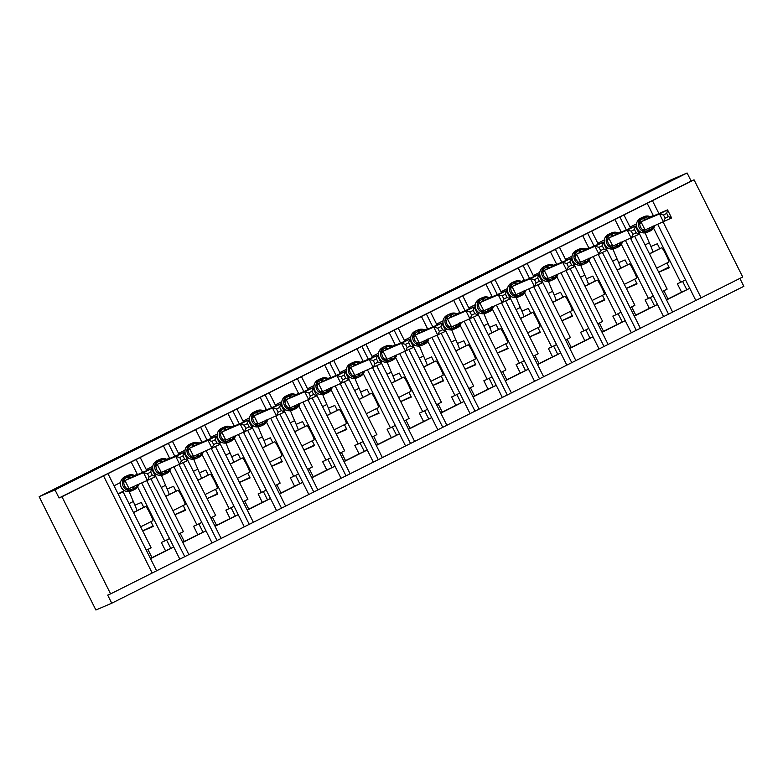 <?xml version="1.0" encoding="UTF-8"?>
<svg xmlns="http://www.w3.org/2000/svg" width="783" height="783" viewBox="0 0 783 783"><rect width="100%" height="100%" fill="white"/><g stroke="black" fill="none" stroke-linecap="round" stroke-linejoin="round"><path stroke-width="1.17" d="M650.565 216.813L653.267 215.452L647.179 203.316L694.061 179.845L691.154 181.088L687.102 172.994L671.256 179.777L39.15 496.676L95.898 610.006L111.744 603.223L743.85 286.324L739.886 278.405M142.575 472.433L136.125 459.552L131.182 462.009L137.26 474.146L134.559 475.496M120.494 482.553L114.054 485.783M131.182 462.009L107.956 473.646L156.6 570.787M137.583 486.879L164.684 541.014L169.529 538.587L179.826 559.15L110.599 593.886L61.955 496.745L59.048 497.988L691.154 181.088M141.782 483.189L169.529 538.587M150.943 521.674L153.321 526.411L142.712 530.952M173.728 546.984L165.565 550.86L161.347 542.443L164.684 541.014M134.93 505.192L141.322 502.451L143.749 507.306L145.726 506.464A7.967 0.695 63.4 0 1 149.925 513.296A7.967 0.695 63.4 0 1 152.871 520.705A7.967 0.695 63.4 0 1 152.861 520.715L140.646 526.832L152.871 520.705M173.738 547.004L150.542 558.641M174.824 456.264L168.374 443.384L163.432 445.84L169.51 457.977L166.808 459.337M152.744 466.384L146.304 469.614M163.432 445.84L140.206 457.478L146.812 470.612M169.833 470.71L196.934 524.845L201.779 522.418L212.076 542.981L179.826 559.15M174.032 467.02L201.779 522.418M183.193 505.505L185.571 510.242L174.961 514.783M182.791 542.472L205.988 530.835L197.815 534.691L193.597 526.274L196.934 524.845M167.18 489.023L173.572 486.282L175.999 491.137L177.976 490.295A7.967 0.695 63.4 0 1 182.175 497.127A7.967 0.695 63.4 0 1 185.121 504.546A7.967 0.695 63.4 0 1 185.111 504.546L172.896 510.673L185.121 504.546M207.074 440.095L200.624 427.224L195.681 429.671L201.76 441.808L199.058 443.168M184.994 450.215L178.553 453.445M195.681 429.671L172.456 441.309L179.062 454.443M202.083 454.541L229.184 508.676L234.029 506.249L244.325 526.812L212.076 542.981M206.281 450.851L234.029 506.249M215.442 489.336L217.821 494.073L207.211 498.624M238.228 514.646L230.065 518.522L225.847 510.105L229.184 508.676M199.43 472.854L205.821 470.113L208.249 474.978L210.226 474.126A7.967 0.695 63.4 0 1 214.425 480.958A7.967 0.695 63.4 0 1 217.371 488.377A7.967 0.695 63.4 0 1 217.361 488.377L205.146 494.504L217.371 488.377M238.238 514.666L215.041 526.303M239.324 423.926L232.874 411.055L227.931 413.502L234.009 425.649L231.308 426.999M217.243 434.046L210.803 437.276M227.931 413.502L204.706 425.14L211.312 438.274M234.332 438.372L261.434 492.507L266.279 490.08L276.575 510.643L244.325 526.812M238.531 434.682L266.279 490.08M247.692 473.167L250.071 477.914L239.461 482.455M247.291 510.134L270.487 498.497L262.315 502.353L258.096 493.936L261.434 492.507M231.68 456.685L238.071 453.944L240.498 458.809L242.476 457.957A7.967 0.695 63.4 0 1 246.674 464.789A7.967 0.695 63.4 0 1 249.62 472.208A7.967 0.695 63.4 0 1 249.611 472.208L237.396 478.335L249.62 472.208M271.574 407.757L265.124 394.886L260.181 397.333L266.259 409.48L263.558 410.83M249.493 417.877L243.053 421.107M260.181 397.333L236.955 408.971L243.562 422.115M266.582 422.203L293.694 476.338L298.529 473.911L308.825 494.474L276.575 510.643M270.781 418.514L298.529 473.911M279.942 456.998L282.32 461.745L271.711 466.286M279.541 493.965L302.747 482.328L294.565 486.184L290.346 477.767L293.694 476.338M263.93 440.516L270.321 437.775L272.748 442.64L274.725 441.788A7.967 0.695 63.4 0 1 278.924 448.62A7.967 0.695 63.4 0 1 281.87 456.039A7.967 0.695 63.4 0 1 281.86 456.039L269.646 462.166L281.87 456.039M303.824 391.588L297.383 378.718L292.431 381.164L298.509 393.311L295.817 394.661M281.743 401.708L275.303 404.938M292.431 381.164L269.205 392.802L275.812 405.946M298.832 406.034L325.943 460.169L330.778 457.742L341.075 478.305L308.825 494.474M303.031 402.345L330.778 457.742M312.192 440.829L314.57 445.576L303.961 450.117M334.987 466.139L326.814 470.015L322.596 461.598L325.943 460.169M296.18 424.347L302.571 421.606L305.008 426.471L306.975 425.619A7.967 0.695 63.4 0 1 311.174 432.451A7.967 0.695 63.4 0 1 314.12 439.87A7.967 0.695 63.4 0 1 314.11 439.87L301.895 445.997L314.12 439.87M334.997 466.159L311.791 477.796M336.073 375.419L329.633 362.549L324.681 364.995L330.759 377.142L328.067 378.492M313.993 385.539L307.562 388.769M324.681 364.995L301.455 376.643L308.062 389.777M331.082 389.875L358.193 444L363.028 441.573L373.325 462.136L341.075 478.305M335.29 386.176L363.028 441.573M344.442 424.66L346.82 429.407L336.21 433.948M344.04 461.627L367.247 450L359.064 453.856L354.846 445.429L358.193 444M328.429 408.178L334.821 405.447L337.258 410.302L339.235 409.45A7.967 0.695 63.4 0 1 343.424 416.282A7.967 0.695 63.4 0 1 346.37 423.701A7.967 0.695 63.4 0 1 346.36 423.701L334.145 429.828L346.37 423.701M368.323 359.25L361.883 346.38L356.931 348.826L363.009 360.973L360.317 362.323M346.252 369.37L339.812 372.6M356.931 348.826L333.705 360.474L340.311 373.608M363.332 373.706L390.443 427.831L395.278 425.404L405.574 445.967L373.325 462.136M367.54 370.007L395.278 425.404M376.701 408.491L379.07 413.238L368.46 417.779M376.29 445.458L399.496 433.831L391.314 437.687L387.096 429.26L390.443 427.831M360.679 392.009L367.07 389.278L369.507 394.133L371.485 393.281A7.967 0.695 63.4 0 1 375.674 400.113A7.967 0.695 63.4 0 1 378.62 407.532L366.395 413.659L378.62 407.532M400.573 343.081L394.133 330.211L389.18 332.658L395.258 344.804L392.567 346.155M378.502 353.202L372.062 356.431M389.18 332.658L365.955 344.305L372.561 357.44M395.581 357.537L422.693 411.662L427.528 409.245L437.824 429.798L414.618 441.436M399.79 353.838L427.528 409.245M408.951 392.322L411.32 397.069L400.71 401.61M431.736 417.642L423.564 421.518L419.345 413.101L422.693 411.662M392.929 375.84L399.32 373.109L401.757 377.964L403.734 377.122A7.967 0.695 63.4 0 1 407.923 383.944A7.967 0.695 63.4 0 1 410.869 391.363L398.645 397.49L410.869 391.363M431.746 417.662L408.54 429.29M432.823 326.912L426.383 314.042L421.43 316.489L427.508 328.635L424.817 329.986M410.752 337.042L404.312 340.262M421.43 316.489L398.214 328.136L404.811 341.271M427.831 341.368L454.943 395.493L459.778 393.076L470.074 413.63L437.824 429.798M432.04 337.669L459.778 393.076M441.201 376.163L443.57 380.9L432.96 385.442M440.79 413.121L463.996 401.493L455.814 405.349L451.595 396.932L454.943 395.493M425.179 359.671L431.57 356.94L434.007 361.795L435.984 360.953A7.967 0.695 63.4 0 1 440.183 367.785A7.967 0.695 63.4 0 1 443.119 375.194L430.895 381.321L443.119 375.194M465.073 310.743L458.632 297.873L453.68 300.32L459.758 312.466L457.066 313.817M443.002 320.873L436.562 324.093M453.68 300.32L430.464 311.967L437.061 325.102M460.081 325.199L487.192 379.324L492.027 376.907L502.324 397.461L479.108 409.108M464.29 321.51L492.027 376.907M473.451 359.994L475.819 364.731L465.21 369.273M496.236 385.305L488.063 389.18L483.845 380.763L487.192 379.324M457.429 343.502L463.82 340.771L466.257 345.626L468.234 344.784A7.967 0.695 63.4 0 1 472.433 351.616A7.967 0.695 63.4 0 1 475.369 359.025L463.144 365.152L475.369 359.025M496.246 385.324L473.04 396.952M497.322 294.574L490.882 281.704L485.93 284.151L492.008 296.297L489.316 297.648M475.252 304.704L468.811 307.934M485.93 284.151L462.714 295.798L469.311 308.933M492.331 309.031L519.442 363.165L524.277 360.738L534.574 381.301L511.358 392.939M496.539 305.341L524.277 360.738M505.701 343.825L508.069 348.562L497.459 353.104M505.289 380.783L528.496 369.155L520.313 373.011L516.095 364.594L519.442 363.165M489.678 327.343L496.07 324.602L498.507 329.457L500.484 328.615A7.967 0.695 63.4 0 1 504.683 335.447A7.967 0.695 63.4 0 1 507.619 342.856L495.394 348.983L507.619 342.856M529.572 278.405L523.132 265.535L518.18 267.992L524.258 280.128L521.566 281.479M507.501 288.536L501.061 291.765M518.18 267.992L494.964 279.629L501.56 292.764M524.581 292.862L551.692 346.996L556.527 344.569L566.823 365.132L543.608 376.77M528.789 289.172L556.527 344.569M537.95 327.656L540.319 332.393L529.709 336.935M537.539 364.614L560.745 352.986L552.563 356.842L548.345 348.425L551.692 346.996M521.928 311.174L528.319 308.433L530.757 313.288L532.734 312.446A7.967 0.695 63.4 0 1 536.932 319.278A7.967 0.695 63.4 0 1 539.869 326.687L527.644 332.814L539.869 326.687M561.822 262.246L555.382 249.366L550.429 251.823L556.507 263.959L553.816 265.31M539.751 272.367L533.311 275.596M550.429 251.823L527.213 263.46L533.81 276.595M556.83 276.693L583.942 330.827L588.777 328.4L599.073 348.964L575.857 360.601M561.039 273.003L588.777 328.4M570.2 311.487L572.569 316.224L561.959 320.766M592.985 336.798L584.813 340.674L580.595 332.256L583.942 330.827M554.178 295.005L560.569 292.265L563.006 297.119L564.983 296.277A7.967 0.695 63.4 0 1 569.182 303.109A7.967 0.695 63.4 0 1 572.119 310.518A7.967 0.695 63.4 0 1 572.119 310.528L559.894 316.645L572.119 310.518M592.995 336.817L569.789 348.445M594.082 246.077L587.632 233.197L582.679 235.654L588.757 247.79L586.066 249.141M572.001 256.198L565.561 259.427M582.679 235.654L559.463 247.291L566.06 260.426M589.09 260.524L616.192 314.658L621.027 312.231L631.323 332.795L608.107 344.432M593.289 256.834L621.027 312.231M602.45 295.318L604.819 300.055L594.209 304.597M602.039 332.286L625.245 320.648L617.063 324.505L612.844 316.087L616.192 314.658M586.428 278.836L592.819 276.096L595.256 280.95L597.233 280.108A7.967 0.695 63.4 0 1 601.432 286.94A7.967 0.695 63.4 0 1 604.368 294.349A7.967 0.695 63.4 0 1 604.368 294.359L592.144 300.476L604.368 294.349M626.331 229.908L619.882 217.028L614.929 219.485L621.017 231.621L618.316 232.982M604.251 240.029L597.811 243.259M614.929 219.485L591.713 231.122L598.31 244.257M621.34 244.355L648.441 298.489L653.276 296.062L663.573 316.626L640.357 328.263M625.539 240.665L653.276 296.062M634.7 279.149L637.068 283.886L626.459 288.438M657.485 304.46L649.313 308.336L645.104 299.918L648.441 298.489M618.678 262.667L625.079 259.927L627.506 264.781L629.483 263.94A7.967 0.695 63.4 0 1 633.682 270.771A7.967 0.695 63.4 0 1 636.618 278.19L624.394 284.317L636.618 278.19M657.495 304.479L634.299 316.117M146.323 550.214L151.139 547.806L123.088 491.783L119.662 493.045M118.272 494.2L123.088 491.783M178.573 534.045L183.388 531.637L155.337 475.614M210.823 517.886L215.648 515.468L187.372 459.543M243.073 501.717L247.898 499.3L219.837 443.276M275.322 485.548L280.148 483.131L252.097 427.107M307.572 469.379L312.397 466.962L284.346 410.938M339.822 453.21L344.647 450.793L316.596 394.779M372.072 437.041L376.897 434.624L348.621 378.698M404.322 420.872L409.147 418.455L381.096 362.441M436.571 404.703L441.397 402.286L413.346 346.272M468.831 388.534L473.646 386.117L445.37 330.191M501.081 372.365L505.896 369.948L477.845 313.934M533.331 356.196L538.146 353.779L510.095 297.765M565.58 340.028L570.396 337.61L542.345 281.596M597.83 323.859L602.646 321.451L574.595 265.427M630.08 307.69L634.896 305.282L606.629 249.356M636.501 223.86L630.061 227.09M647.179 203.316L623.963 214.953L630.56 228.088M653.59 228.186L680.691 282.32L685.526 279.893L695.823 300.457L672.607 312.094M657.789 224.496L685.526 279.893M666.95 262.98L669.328 267.717L658.709 272.269M666.548 299.948L689.745 288.31L681.562 292.167L677.354 283.749L680.691 282.32M650.927 246.498L657.329 243.758L659.756 248.622L661.733 247.771A7.967 0.695 63.4 0 1 665.932 254.602A7.967 0.695 63.4 0 1 668.868 262.021L656.653 268.148L668.868 262.021M662.33 291.53L667.145 289.113L639.094 233.089M61.955 496.745L107.976 473.637M136.125 459.552L140.226 457.468M168.374 443.384L172.475 441.299M200.624 427.224L204.725 425.14M232.874 411.055L236.975 408.971M265.124 394.886L269.225 392.802M297.383 378.718L301.475 376.633M329.633 362.549L333.724 360.464M361.883 346.38L365.974 344.295M394.133 330.211L398.234 328.126M426.383 314.042L430.484 311.957M458.632 297.873L462.733 295.788M490.882 281.704L494.983 279.619M523.132 265.535L527.233 263.45M555.382 249.366L559.483 247.281M587.632 233.197L591.733 231.112M619.882 217.028L623.982 214.953M111.744 603.223L107.692 595.129L110.599 593.886M663.211 222.176L701.098 297.843L742.705 276.986L694.061 179.845M701.098 297.843L695.823 300.457M663.573 316.626L672.626 312.094L634.759 236.466M631.323 332.795L640.377 328.263L602.509 252.635M599.073 348.964L608.127 344.422L570.259 268.804M566.823 365.132L575.877 360.591L538.009 284.973M534.574 381.301L543.627 376.76L505.759 301.142M502.324 397.461L511.377 392.929L473.5 317.311M470.074 413.63L479.127 409.098L441.25 333.47M405.574 445.967L414.608 441.446M165.565 550.86L152.019 557.653L147.899 549.431M197.815 534.691L184.269 541.484L180.149 533.262M230.065 518.522L216.519 525.315L212.399 517.093M262.315 502.353L248.769 509.146L244.648 500.924M294.565 486.184L281.019 492.977L276.898 484.755M326.814 470.015L313.269 476.808L309.148 468.586M359.064 453.856L345.518 460.639L341.398 452.417M391.314 437.687L377.768 444.47L373.648 436.248M423.564 421.518L410.018 428.301L405.897 420.079M455.814 405.349L442.268 412.142L438.147 403.911M488.063 389.18L474.518 395.973L470.397 387.742M520.313 373.011L506.767 379.804L502.647 371.582M552.563 356.842L539.017 363.635L534.897 355.413M584.813 340.674L571.267 347.466L567.156 339.245M617.063 324.505L603.517 331.297L599.406 323.076M649.313 308.336L635.767 315.128L631.656 306.907M668.525 314.179L630.628 238.482M152.979 525.726L152.44 525.961L152.959 525.696M153.096 525.97L142.663 530.864M185.228 509.567L184.69 509.792L185.209 509.527M185.346 509.802L174.912 514.695M217.478 493.398L216.94 493.623L217.459 493.359M217.596 493.633L207.162 498.526M249.728 477.229L249.19 477.454L249.708 477.19M249.846 477.464L239.412 482.357M281.44 461.285L281.958 461.03L281.44 461.579M282.095 461.295L271.662 466.188M314.228 444.891L313.699 445.116L314.208 444.861M314.345 445.126L303.912 450.019M346.478 428.722L345.949 428.947L346.458 428.692M346.595 428.957L336.161 433.851M378.199 412.778L378.718 412.524L378.189 413.072M378.845 412.788L368.411 417.682M410.977 396.384L410.449 396.609L410.967 396.355M411.095 396.619L400.661 401.513M442.698 380.44L443.217 380.186L442.689 380.734M443.344 380.46L432.911 385.353M475.477 364.046L474.948 364.281L475.467 364.017M475.594 364.291L465.161 369.185M507.727 347.877L507.198 348.112L507.717 347.848M507.854 348.122L497.411 353.016M539.448 331.943L539.967 331.679L539.448 332.227M540.104 331.953L529.66 336.847M572.226 315.539L571.698 315.774L572.216 315.51M572.353 315.784L561.91 320.678M603.947 299.605L604.466 299.341L603.947 299.899M604.603 299.615L594.16 304.509M636.736 283.211L636.197 283.436L636.716 283.172M636.853 283.446L626.42 288.34M681.562 292.167L668.016 298.959L663.906 290.738M658.669 272.171L668.966 267.003M59.048 497.988L54.996 489.894L687.102 172.994M39.15 496.676L54.996 489.894M143.749 507.306L133.453 512.474M175.999 491.137L165.702 496.305M208.249 474.978L197.952 480.136M240.498 458.809L230.202 463.967M272.748 442.64L262.452 447.798M305.008 426.471L294.702 431.629M337.258 410.302L326.951 415.46M369.507 394.133L359.201 399.291M401.757 377.964L391.451 383.132M434.007 361.795L423.701 366.963M466.257 345.626L455.951 350.794M498.507 329.457L488.201 334.625M530.757 313.288L520.45 318.456M563.006 297.119L552.71 302.287M595.256 280.95L584.96 286.118M627.506 264.781L617.21 269.949M659.756 248.622L649.459 253.78M666.45 299.752L668.016 298.959M634.201 315.921L635.767 315.128M601.941 332.09L603.517 331.297M569.691 348.259L571.267 347.466M537.441 364.418L539.017 363.635M505.192 380.587L506.767 379.804M472.942 396.756L474.518 395.973M440.692 412.925L442.268 412.142M408.442 429.094L410.018 428.301M376.192 445.263L377.768 444.47M343.943 461.432L345.518 460.639M311.693 477.601L313.269 476.808M279.443 493.77L281.019 492.977M247.193 509.939L248.769 509.146M214.943 526.107L216.519 525.315M182.693 542.276L184.269 541.484M150.444 558.445L152.019 557.653M636.276 330.338L598.378 254.651M604.026 346.507L566.129 270.82M571.776 362.676L533.869 286.989M539.526 378.845L501.619 303.158M507.276 395.014L469.369 319.327M475.027 411.183L437.12 335.496M442.777 427.352L404.87 351.665M410.527 443.521L372.62 367.834M378.277 459.69L340.37 384.003M346.027 475.858L308.12 400.172M313.777 492.027L275.87 416.341M281.528 508.196L243.621 432.51M249.268 524.365L211.371 448.669M217.018 540.534L179.121 464.838M184.768 556.693L146.871 481.007M686.73 289.583L682.61 281.361M118.174 494.004L119.75 493.212M654.471 305.752L650.36 297.53M622.221 321.921L618.11 313.699M589.971 338.09L585.86 329.868M557.721 354.259L553.61 346.027M525.471 370.428L521.361 362.196M493.221 386.596L489.111 378.365M460.972 402.756L456.851 394.534M428.722 418.925L424.601 410.703M396.472 435.094L392.352 426.872M364.222 451.262L360.102 443.041M331.972 467.431L327.852 459.21M299.723 483.6L295.602 475.379M267.473 499.769L263.352 491.548M235.223 515.938L231.102 507.717M202.973 532.107L198.853 523.886M170.723 548.276L166.603 540.055M640.455 227.168L638.977 221.579L643.293 218.173L649.381 216.362L649.058 217.811L640.993 221.853L645.065 229.938L644.037 231.699L640.455 227.168M665.129 218.222L668.349 216.607L666.734 213.377L663.514 214.992L665.129 218.222L663.544 222.029L659.492 213.935L667.556 209.893L671.608 217.987L645.045 229.948M663.514 214.992L659.492 213.935L641.013 221.843M666.734 213.377L667.556 209.893L649.058 217.811M640.425 231.964L638.693 232.835M654.431 225.935L650.321 229.791L650.653 230.76L649.684 231.239A7.791 7.752 -113.2 0 1 639.261 227.755A7.791 7.752 -113.2 0 1 642.706 217.322L644.585 220.052M649.626 227.99L650.321 229.791L644.037 231.699M638.977 221.579L640.993 221.853M653.12 225.905L654.441 226.483M668.349 216.607L671.608 217.987M645.231 232.864A36.214 3.152 -116.6 0 0 649.332 242.789A28.971 2.525 63.4 0 1 653.071 251.969M608.205 243.337L606.727 237.748L611.043 234.342L617.121 232.531L616.808 233.98L608.743 238.022L612.815 246.107L611.787 247.859L608.205 243.337M632.879 234.391L636.099 232.776L634.484 229.546L631.264 231.161L632.879 234.391L631.294 238.198L627.242 230.104L635.307 226.062L639.359 234.156L612.795 246.116M631.264 231.161L627.242 230.104L608.763 238.012M634.484 229.546L635.307 226.062L616.808 233.98M608.176 248.133L606.443 249.004M622.182 242.104L618.071 245.96L618.404 246.929L617.435 247.408A7.791 7.752 -113.2 0 1 607.011 243.924A7.791 7.752 -113.2 0 1 610.456 233.491L612.335 236.221M617.376 244.159L618.071 245.96L611.787 247.859M606.727 237.748L608.743 238.022M620.87 242.074L622.191 242.652M636.099 232.776L639.359 234.156M612.981 249.033A36.214 3.152 -116.6 0 0 617.082 258.958A28.971 2.525 63.4 0 1 620.811 268.138M575.955 259.506L574.477 253.917L578.794 250.511L584.872 248.7L584.558 250.149L576.494 254.191L580.565 262.276L579.537 264.028L575.955 259.506M600.63 250.56L603.85 248.945L602.235 245.715L599.005 247.33L600.63 250.56L599.044 254.367L594.992 246.273L603.057 242.231L607.109 250.325L580.565 262.276M599.005 247.33L594.992 246.273L576.513 254.181M602.235 245.715L603.057 242.231L584.558 250.139M575.926 264.302L574.193 265.173M589.932 258.273L585.821 262.129L586.154 263.098L585.185 263.577A7.791 7.752 -113.2 0 1 574.761 260.093A7.791 7.752 -113.2 0 1 578.206 249.66L580.086 252.39M585.126 260.328L585.821 262.129L579.537 264.028M574.477 253.917L576.494 254.191M588.62 258.243L589.942 258.821M603.85 248.945L607.109 250.325M580.732 265.202A36.214 3.152 -116.6 0 0 584.832 275.127A28.971 2.525 63.4 0 1 588.562 284.307M543.705 275.675L542.227 270.076L547.513 266.191L552.622 264.869L552.309 266.318L544.244 270.36L548.315 278.445L547.288 280.197L543.705 275.675M568.38 266.729L571.6 265.114L569.985 261.884L566.755 263.499L568.38 266.729L566.794 270.536L562.742 262.442L570.807 258.4L574.859 266.494L548.296 278.454M566.755 263.499L562.742 262.442L544.263 270.35M569.985 261.884L570.807 258.4L552.309 266.318M543.676 280.471L541.944 281.342M557.682 274.441L553.571 278.298L553.904 279.267L552.935 279.746A7.791 7.752 -113.2 0 1 542.511 276.262A7.791 7.752 -113.2 0 1 545.957 265.829L547.836 268.559M552.876 276.497L553.571 278.298L547.288 280.197M542.227 270.076L544.244 270.36M556.37 274.412L557.692 274.99M571.6 265.114L574.859 266.494M548.482 281.371A36.214 3.152 -116.6 0 0 552.583 291.296A28.971 2.525 63.4 0 1 556.312 300.476M511.456 291.844L509.978 286.245L515.263 282.36L520.372 281.038L520.059 282.487L511.994 286.529L516.066 294.614L515.038 296.365L511.456 291.844M536.13 282.898L539.35 281.283L537.725 278.043L534.505 279.658L536.13 282.898L534.544 286.705L530.492 278.611L538.557 274.569L542.609 282.663L516.046 294.623M534.505 279.658L530.492 278.611L512.013 286.519M537.725 278.043L538.557 274.569L520.059 282.487M511.426 296.64L509.694 297.511M525.432 290.61L521.321 294.467L521.654 295.436L520.685 295.915A7.791 7.752 -113.2 0 1 510.262 292.431A7.791 7.752 -113.2 0 1 513.707 281.997L515.586 284.728M520.626 292.666L521.321 294.467L515.038 296.365M509.978 286.245L511.994 286.529M524.111 290.581L525.442 291.149M539.35 281.283L542.609 282.663M516.232 297.54A36.214 3.152 -116.6 0 0 520.333 307.465A28.971 2.525 63.4 0 1 524.062 316.645M479.206 308.013L477.718 302.414L483.013 298.529L488.122 297.207L487.809 298.656L479.744 302.698L483.816 310.782L482.788 312.534L479.206 308.013M503.88 299.067L507.1 297.452L505.475 294.212L502.255 295.827L503.88 299.067L502.295 302.874L498.242 294.78L506.307 290.738L510.359 298.832L483.796 310.792M502.255 295.827L498.242 294.78L479.764 302.688M505.475 294.212L506.307 290.738L487.809 298.656M479.176 312.809L477.444 313.67M493.182 306.77L489.072 310.636L489.404 311.605L488.435 312.084A7.791 7.752 -113.2 0 1 478.012 308.6A7.791 7.752 -113.2 0 1 481.457 298.166L483.336 300.897M488.367 308.835L489.072 310.636L482.788 312.534M477.718 302.414L479.744 302.698M491.861 306.75L493.192 307.318M507.1 297.452L510.359 298.832M483.982 313.709A36.214 3.152 -116.6 0 0 488.083 323.633A28.971 2.525 63.4 0 1 491.812 332.814M446.956 324.182L445.468 318.583L450.763 314.697L455.872 313.366L455.559 314.815L447.494 318.867L451.566 326.951L450.538 328.703L446.956 324.182M471.63 315.236L474.85 313.621L473.226 310.381L470.006 311.996L471.63 315.236L470.045 319.043L465.993 310.949L474.058 306.907L478.11 315.001L451.546 326.961M470.006 311.996L465.993 310.949L447.504 318.857L445.468 318.583M473.226 310.381L474.058 306.907L455.559 314.815M446.927 328.977L445.194 329.839M460.933 322.939L456.822 326.805L457.145 327.764L456.186 328.253A7.791 7.752 -113.2 0 1 445.762 324.769A7.791 7.752 -113.2 0 1 449.207 314.335L451.086 317.066M456.117 325.004L456.822 326.805L450.538 328.703M459.611 322.919L460.942 323.487M474.85 313.621L478.11 315.001M451.732 329.878A36.214 3.152 -116.6 0 0 455.833 339.802A28.971 2.525 63.4 0 1 459.562 348.983M414.706 340.351L413.218 334.752L418.514 330.866L423.623 329.535L423.309 330.984L415.244 335.036L419.316 343.12L418.288 344.872L414.706 340.351M439.38 331.405L442.601 329.79L440.976 326.55L437.756 328.165L439.38 331.405L437.795 335.212L433.743 327.108L441.808 323.066L445.86 331.17L419.316 343.12M437.756 328.165L433.743 327.108L415.254 335.026L413.218 334.752M440.976 326.55L441.808 323.066L423.309 330.984M414.667 345.146L412.944 346.008M428.683 339.108L424.572 342.974L424.895 343.933L423.936 344.422A7.791 7.752 -113.2 0 1 413.512 340.938A7.791 7.752 -113.2 0 1 416.957 330.495L418.836 333.235M423.867 341.173L424.572 342.974L418.288 344.872M427.361 339.078L428.692 339.656M442.601 329.79L445.86 331.17M419.482 346.037A36.214 3.152 -116.6 0 0 423.583 355.971A28.971 2.525 63.4 0 1 427.312 365.152M382.456 356.519L380.969 350.921L386.264 347.035L391.373 345.704L391.06 347.153L382.995 351.205L387.066 359.289L386.039 361.041L382.456 356.519M407.131 347.574L410.351 345.959L408.726 342.719L405.506 344.334L407.131 347.574L405.545 351.371L401.493 343.277L409.558 339.235L413.61 347.329L387.047 359.299M405.506 344.334L401.493 343.277L383.004 351.195M408.726 342.719L409.558 339.235L391.06 347.153M382.417 361.315L380.695 362.177M396.423 355.276L391.686 360.591A7.791 7.752 -113.2 0 1 381.262 357.107A7.791 7.752 -113.2 0 1 384.707 346.663L386.587 349.404M391.617 357.342L392.322 359.143L386.039 361.041M380.969 350.921L382.995 351.205M395.112 355.247L396.443 355.825M410.351 345.959L413.61 347.329M387.233 362.206A36.214 3.152 -116.6 0 0 391.334 372.14A28.971 2.525 63.4 0 1 395.063 381.321M350.207 372.688L348.719 367.09L354.014 363.204L359.123 361.873L358.81 363.322L350.745 367.364L354.816 375.458L353.789 377.21L350.207 372.688M374.881 363.743L378.101 362.128L376.476 358.888L373.256 360.503L374.881 363.743L373.295 367.54L369.243 359.446L377.308 355.404L381.36 363.498L354.797 375.468M373.256 360.503L369.243 359.446L350.755 367.364L348.719 367.09M376.476 358.888L377.308 355.404L358.81 363.322M350.167 377.484L348.445 378.346M364.173 371.445L359.436 376.76A7.791 7.752 -113.2 0 1 349.012 373.276A7.791 7.752 -113.2 0 1 352.458 362.832L354.337 365.573M359.368 373.501L360.072 375.311L353.789 377.21M362.862 371.416L364.193 371.994M378.101 362.128L381.36 363.498M354.983 378.375A36.214 3.152 -116.6 0 0 359.084 388.309A28.971 2.525 63.4 0 1 362.813 397.49M317.957 388.848L316.469 383.259L321.764 379.373L326.873 378.042L326.56 379.491L318.495 383.533L322.557 391.627L321.539 393.379L317.957 388.848M342.631 379.912L345.851 378.287L344.226 375.057L341.006 376.672L342.631 379.912L341.045 383.709L336.993 375.615L345.058 371.573L349.11 379.667L322.547 391.637M341.006 376.672L336.993 375.615L318.505 383.533L316.469 383.259M344.226 375.057L345.058 371.573L326.56 379.491M317.918 393.653L316.195 394.515M331.923 387.614L327.823 391.471L328.146 392.44L327.177 392.929A7.791 7.752 -113.2 0 1 316.763 389.445A7.791 7.752 -113.2 0 1 320.208 379.001L322.087 381.742M327.118 389.67L327.823 391.471L321.539 393.379M330.612 387.585L331.943 388.162M345.851 378.287L349.11 379.667M322.733 394.544A36.214 3.152 -116.6 0 0 326.834 404.478A28.971 2.525 63.4 0 1 330.563 413.649M285.707 405.017L284.219 399.428L288.545 396.022L294.623 394.211L294.31 395.66L286.245 399.702L290.307 407.796L289.289 409.548L285.707 405.017M310.371 396.071L313.601 394.456L311.977 391.226L308.756 392.841L310.371 396.071L308.796 399.878L304.744 391.784L312.809 387.742L316.861 395.836L290.297 407.806M308.756 392.841L304.744 391.784L286.255 399.702L284.219 399.428M311.977 391.226L312.809 387.742L294.31 395.66M285.668 409.822L283.945 410.684M299.674 403.783L295.573 407.64L295.896 408.609L294.927 409.098A7.791 7.752 -113.2 0 1 284.513 405.614A7.791 7.752 -113.2 0 1 287.958 395.17L289.837 397.911M294.868 405.839L295.573 407.64L289.289 409.548M298.362 403.754L299.693 404.331M313.601 394.456L316.861 395.836M290.483 410.713A36.214 3.152 -116.6 0 0 294.584 420.647A28.971 2.525 63.4 0 1 298.313 429.818M253.457 421.185L251.969 415.597L256.295 412.191L262.374 410.38L262.06 411.829L253.995 415.871L258.057 423.965L257.039 425.717L253.457 421.185M278.122 412.24L281.351 410.625L279.727 407.395L276.507 409.01L278.122 412.24L276.546 416.047L272.494 407.953L280.549 403.911L284.611 412.005L258.047 423.965M276.507 409.01L272.494 407.953L254.005 415.871L251.969 415.597M279.727 407.395L280.549 403.911L262.06 411.829M253.418 425.991L251.695 426.852M267.424 419.952L263.323 423.809L263.646 424.778L262.677 425.267A7.791 7.752 -113.2 0 1 252.263 421.783A7.791 7.752 -113.2 0 1 255.708 411.339L257.587 414.08M262.618 422.008L263.323 423.809L257.039 425.717M266.112 419.923L267.443 420.5M281.351 410.625L284.611 412.005M258.233 426.882A36.214 3.152 -116.6 0 0 262.334 436.816A28.971 2.525 63.4 0 1 266.063 445.987M221.207 437.354L219.72 431.766L224.046 428.36L230.124 426.549L229.811 427.998L221.746 432.04L225.807 440.124L224.79 441.886L221.207 437.354M245.872 428.409L249.102 426.794L247.477 423.564L244.257 425.179L245.872 428.409L244.296 432.216L240.244 424.122L248.299 420.079L252.361 428.174L225.788 440.134M244.257 425.179L240.244 424.122L221.755 432.03L219.72 431.766M247.477 423.564L248.299 420.079L229.811 427.998M221.168 442.15L219.446 443.021M235.174 436.121L231.073 439.977L231.396 440.946L230.427 441.436A7.791 7.752 -113.2 0 1 220.013 437.942A7.791 7.752 -113.2 0 1 223.458 427.508L225.338 430.239M230.368 438.177L231.073 439.977L224.79 441.886M233.863 436.092L235.194 436.669M249.102 426.794L252.361 428.174M225.984 443.051A36.214 3.152 -116.6 0 0 230.085 452.975A28.971 2.525 63.4 0 1 233.814 462.156M188.957 453.523L187.47 447.935L191.796 444.529L197.874 442.718L197.561 444.167L189.486 448.209L193.558 456.293L192.54 458.055L188.957 453.523M213.622 444.578L216.842 442.963L215.227 439.733L212.007 441.348L213.622 444.578L212.046 448.385L207.994 440.291L216.049 436.248L220.111 444.343L193.538 456.303M212.007 441.348L207.994 440.291L189.506 448.199L187.47 447.935M215.227 439.733L216.049 436.248L197.561 444.167M188.918 458.319L187.196 459.19M202.924 452.29L198.177 457.595A7.791 7.752 -113.2 0 1 187.763 454.111A7.791 7.752 -113.2 0 1 191.209 443.677L193.088 446.408M198.119 454.346L198.823 456.146L192.54 458.055M201.613 452.261L202.944 452.838M216.842 442.963L220.111 444.343M193.734 459.22A36.214 3.152 -116.6 0 0 197.835 469.144A28.971 2.525 63.4 0 1 201.564 478.325M156.708 469.692L155.22 464.104L159.546 460.698L165.624 458.887L165.311 460.335L157.236 464.378L161.308 472.462L160.29 474.214L156.708 469.692M181.372 460.747L184.592 459.132L182.977 455.902L179.757 457.517L181.372 460.747L179.796 464.554L175.744 456.46L183.799 452.417L187.851 460.512L161.308 472.462M179.757 457.517L175.744 456.46L157.256 464.368L155.22 464.104M182.977 455.902L183.799 452.417L165.301 460.326M156.669 474.488L154.946 475.359M170.674 468.459L165.927 473.764A7.791 7.752 -113.2 0 1 155.504 470.28A7.791 7.752 -113.2 0 1 158.959 459.846L160.838 462.577M165.869 470.514L166.573 472.315L160.29 474.214M169.363 468.43L170.684 469.007M184.592 459.132L187.851 460.512M161.484 475.389A36.214 3.152 -116.6 0 0 165.585 485.313A28.971 2.525 63.4 0 1 169.314 494.494M124.448 485.861L122.97 480.273L127.296 476.867L133.374 475.056L133.061 476.504L124.986 480.547L129.058 488.631L128.04 490.383L124.448 485.861M149.122 476.916L152.342 475.301L150.727 472.071L147.507 473.686L149.122 476.916L147.547 480.723L143.485 472.629L151.55 468.586L155.602 476.681L129.038 488.641M147.507 473.686L143.485 472.629L125.006 480.537M150.727 472.071L151.55 468.586L133.061 476.504M124.419 490.657L118.086 493.828M138.425 484.628L133.678 489.933A7.791 7.752 -113.2 0 1 123.254 486.449A7.791 7.752 -113.2 0 1 126.709 476.015L128.578 478.746M133.619 486.683L134.324 488.484L128.04 490.383M122.97 480.273L124.986 480.547M137.113 484.599L138.434 485.176M152.342 475.301L155.602 476.681M129.224 491.558A36.214 3.152 -116.6 0 0 133.335 501.482A28.971 2.525 63.4 0 1 137.064 510.663M103.552 475.888L152.196 573.029M652.454 200.702L658.914 213.593M661.733 247.771L649.518 253.898M629.483 263.94L617.268 270.066M597.233 280.108L585.018 286.235M564.983 296.277L552.759 302.404M532.734 312.446L520.509 318.573M500.484 328.615L488.259 334.742M468.234 344.784L456.009 350.911M435.984 360.953L423.76 367.07M403.734 377.122L391.51 383.239M371.485 393.281L359.26 399.408M339.235 409.45L327.01 415.577M306.975 425.619L294.76 431.746M274.725 441.788L262.511 447.915M242.476 457.957L230.261 464.084M210.226 474.126L198.011 480.253M177.976 490.295L165.761 496.422M145.726 506.464L133.511 512.591M645.554 219.573L643.675 216.832L640.67 218.193A7.791 7.752 66.8 0 0 637.225 228.626A7.791 7.752 66.8 0 0 647.228 232.316L649.684 231.239L648.637 228.411M642.07 217.508L643.675 216.832A7.791 7.752 -113.2 0 1 650.937 217.008L644.096 216.637L642.07 217.508A7.791 7.752 66.8 0 0 641.639 217.703L640.68 218.193C636.667 220.718 635.512 224.192 637.225 228.636C639.603 232.492 642.931 233.716 647.228 232.316M654.657 225.837A7.791 7.752 -113.2 0 1 650.653 230.76L649.684 231.239M641.042 221.912A3.984 1.174 -28.2 0 1 639.388 223.909M645.035 229.879A3.984 1.214 -25 0 0 642.432 229.977M649.332 242.789L645.035 244.952M613.304 235.742L611.425 233.001L608.42 234.362A7.791 7.752 66.8 0 0 604.975 244.795A7.791 7.752 66.8 0 0 614.978 248.475L617.435 247.408L616.387 244.58M609.81 233.677L611.425 233.001A7.791 7.752 -113.2 0 1 618.687 233.177L611.846 232.805L609.81 233.677A7.791 7.752 66.8 0 0 609.389 233.872L608.43 234.362C604.417 236.887 603.262 240.361 604.975 244.805C607.354 248.661 610.681 249.885 614.978 248.475M622.407 242.006A7.791 7.752 -113.2 0 1 618.404 246.929L617.435 247.408M608.792 238.081A3.984 1.174 -28.2 0 1 607.138 240.078M612.786 246.048A3.984 1.214 -25 0 0 610.182 246.146M617.082 258.958L612.786 261.121M581.055 251.911L579.175 249.17L576.171 250.531A7.791 7.752 66.8 0 0 572.725 260.964A7.791 7.752 66.8 0 0 582.728 264.644L585.185 263.577L584.138 260.749M577.56 249.846L579.175 249.17A7.791 7.752 -113.2 0 1 586.438 249.346L579.596 248.974L577.56 249.846A7.791 7.752 66.8 0 0 577.14 250.041L576.171 250.531C572.167 253.056 571.013 256.53 572.725 260.964C575.104 264.83 578.431 266.054 582.728 264.644M590.157 258.175A7.791 7.752 -113.2 0 1 586.154 263.098L585.185 263.577M576.542 254.25A3.984 1.174 -28.2 0 1 574.888 256.247M580.536 262.217A3.984 1.214 -25 0 0 577.932 262.315M584.832 275.127L580.536 277.29M548.805 268.08L546.925 265.339L543.921 266.7A7.791 7.752 66.8 0 0 540.476 277.133A7.791 7.752 66.8 0 0 550.478 280.813L552.935 279.746L551.888 276.918M545.311 266.014L546.925 265.339A7.791 7.752 -113.2 0 1 554.188 265.515L547.346 265.143L545.311 266.014A7.791 7.752 66.8 0 0 544.89 266.21L543.921 266.7C539.918 269.215 538.763 272.699 540.466 277.133C542.854 280.999 546.182 282.223 550.478 280.813M557.907 274.344A7.791 7.752 -113.2 0 1 553.904 279.267L552.935 279.746M544.293 270.419A3.984 1.174 -28.2 0 1 542.639 272.415M548.286 278.386A3.984 1.214 -25 0 0 545.682 278.484M552.583 291.296L548.286 293.459M516.555 284.249L514.676 281.508L511.671 282.869A7.791 7.752 66.8 0 0 508.226 293.302A7.791 7.752 66.8 0 0 518.229 296.982L520.685 295.915L519.638 293.087M513.061 282.183L514.676 281.508A7.791 7.752 -113.2 0 1 521.938 281.684L515.097 281.312L513.061 282.183A7.791 7.752 66.8 0 0 512.64 282.379L511.671 282.869C507.668 285.384 506.513 288.868 508.216 293.302C510.604 297.168 513.932 298.392 518.229 296.982M525.657 290.513A7.791 7.752 -113.2 0 1 521.654 295.436L520.685 295.915M512.043 286.588A3.984 1.174 -28.2 0 1 510.389 288.575M516.036 294.545A3.984 1.214 -25 0 0 513.423 294.653M520.333 307.465L516.036 309.628M484.305 300.408L482.426 297.677L479.421 299.037A7.791 7.752 66.8 0 0 475.976 309.471A7.791 7.752 66.8 0 0 485.979 313.151L488.435 312.084L487.388 309.256M480.811 298.352L482.426 297.677A7.791 7.752 -113.2 0 1 489.688 297.853L482.847 297.481L480.811 298.352A7.791 7.752 66.8 0 0 480.39 298.548L479.421 299.037C475.418 301.553 474.263 305.037 475.966 309.471C478.344 313.337 481.682 314.56 485.979 313.151M493.407 306.672A7.791 7.752 -113.2 0 1 489.404 311.605L488.435 312.084M479.793 302.757A3.984 1.174 -28.2 0 1 478.139 304.744M483.786 310.714A3.984 1.214 -25 0 0 481.173 310.822M488.083 323.633L483.786 325.787M452.055 316.577L450.176 313.846L447.171 315.206A7.791 7.752 66.8 0 0 443.726 325.64A7.791 7.752 66.8 0 0 453.729 329.32L456.186 328.253L455.138 325.425M448.561 314.521L450.176 313.846A7.791 7.752 -113.2 0 1 457.438 314.022L450.597 313.65L448.561 314.521A7.791 7.752 66.8 0 0 448.14 314.717L447.171 315.197C443.168 317.722 442.013 321.206 443.716 325.64C446.095 329.496 449.432 330.729 453.729 329.32M461.158 322.841A7.791 7.752 -113.2 0 1 457.155 327.764M461.167 322.841L456.186 328.253M447.543 318.926A3.984 1.174 -28.2 0 1 445.889 320.913M451.537 326.883A3.984 1.214 -25 0 0 448.923 326.991M455.833 339.802L451.537 341.956M419.805 332.746L417.926 330.015L414.921 331.366A7.791 7.752 66.8 0 0 411.476 341.809A7.791 7.752 66.8 0 0 421.469 345.489L423.936 344.422L422.889 341.594M416.311 330.69L417.926 330.015A7.791 7.752 -113.2 0 1 425.189 330.181L418.347 329.819L416.311 330.69A7.791 7.752 66.8 0 0 415.89 330.886L414.921 331.366C410.918 333.891 409.763 337.375 411.466 341.809C413.845 345.665 417.182 346.898 421.469 345.489M428.908 339.01A7.791 7.752 -113.2 0 1 424.895 343.933L423.936 344.422M415.293 335.085A3.984 1.174 -28.2 0 1 413.639 337.082M419.277 343.052A3.984 1.214 -25 0 0 416.673 343.16M423.583 355.971L419.277 358.125M387.556 348.915L385.676 346.184L382.672 347.535A7.791 7.752 66.8 0 0 379.226 357.978A7.791 7.752 66.8 0 0 389.22 361.658L391.686 360.591L390.639 357.762M384.061 346.859L385.676 346.184A7.791 7.752 -113.2 0 1 392.939 346.35L386.097 345.988L384.061 346.859A7.791 7.752 66.8 0 0 383.641 347.055L382.672 347.535C378.669 350.06 377.514 353.544 379.217 357.978C381.595 361.834 384.933 363.067 389.22 361.658M392.645 360.102L396.658 355.179A7.791 7.752 -113.2 0 1 392.645 360.102L391.686 360.591M383.044 351.254A3.984 1.174 -28.2 0 1 381.39 353.25M387.027 359.221A3.984 1.214 -25 0 0 384.424 359.328M391.334 372.14L387.027 374.294M355.306 365.084L353.427 362.353L350.422 363.704A7.791 7.752 66.8 0 0 346.977 374.147A7.791 7.752 66.8 0 0 356.97 377.827L359.426 376.76L358.389 373.922M351.812 363.028L353.427 362.353A7.791 7.752 -113.2 0 1 360.679 362.519L353.847 362.157L351.812 363.028A7.791 7.752 66.8 0 0 351.391 363.224L350.422 363.704C346.419 366.229 345.264 369.713 346.967 374.147C349.345 378.003 352.683 379.236 356.97 377.827M360.395 376.271L364.408 371.348A7.791 7.752 -113.2 0 1 360.395 376.271L359.426 376.76M350.794 367.423A3.984 1.174 -28.2 0 1 349.13 369.419M354.777 375.39A3.984 1.214 -25 0 0 352.174 375.497M359.084 388.309L354.777 390.463M323.056 381.252L321.177 378.522L318.172 379.872A7.791 7.752 66.8 0 0 314.727 390.316A7.791 7.752 66.8 0 0 324.72 393.996L327.177 392.929L326.139 390.091M319.562 379.197L321.177 378.522A7.791 7.752 -113.2 0 1 328.429 378.688L321.598 378.326L319.562 379.197A7.791 7.752 66.8 0 0 319.141 379.393L318.172 379.872C314.169 382.398 313.014 385.872 314.717 390.316C317.095 394.172 320.433 395.395 324.72 393.996M328.146 392.44L332.158 387.516A7.791 7.752 -113.2 0 1 328.146 392.44L327.177 392.929M318.544 383.592A3.984 1.174 -28.2 0 1 316.88 385.588M322.527 391.559A3.984 1.214 -25 0 0 319.924 391.666M326.834 404.478L322.527 406.631M290.806 397.421L288.927 394.691L285.922 396.041A7.791 7.752 66.8 0 0 282.477 406.485A7.791 7.752 66.8 0 0 292.47 410.165L294.927 409.098L293.889 406.26M287.312 395.366L288.927 394.691A7.791 7.752 -113.2 0 1 296.18 394.857L289.348 394.495L287.312 395.366A7.791 7.752 66.8 0 0 286.891 395.562L285.922 396.041C281.919 398.567 280.764 402.041 282.467 406.485C284.846 410.341 288.183 411.564 292.47 410.165M295.896 408.609L299.909 403.685A7.791 7.752 -113.2 0 1 295.896 408.609L294.927 409.098M286.294 399.761A3.984 1.174 -28.2 0 1 284.63 401.757M290.278 407.728A3.984 1.214 -25 0 0 287.674 407.835M294.584 420.647L290.278 422.8M258.556 413.59L256.677 410.86L253.672 412.21A7.791 7.752 66.8 0 0 250.227 422.654A7.791 7.752 66.8 0 0 260.22 426.334L262.677 425.267L261.639 422.429M255.062 411.525L256.677 410.86A7.791 7.752 -113.2 0 1 263.93 411.026L257.098 410.654L255.062 411.525A7.791 7.752 66.8 0 0 254.641 411.721L253.672 412.21C249.66 414.736 248.514 418.21 250.217 422.654C252.596 426.51 255.933 427.733 260.22 426.334M263.646 424.778L267.659 419.854A7.791 7.752 -113.2 0 1 263.646 424.778L262.677 425.267M254.044 415.93A3.984 1.174 -28.2 0 1 252.38 417.926M258.028 423.897A3.984 1.214 -25 0 0 255.424 423.995M262.334 436.816L258.028 438.969M226.297 429.759L224.427 427.019L221.423 428.379A7.791 7.752 66.8 0 0 217.977 438.813A7.791 7.752 66.8 0 0 227.97 442.503L230.427 441.436L229.39 438.597M222.812 427.694L224.427 427.019A7.791 7.752 -113.2 0 1 231.68 427.195L224.848 426.823L222.812 427.694A7.791 7.752 66.8 0 0 222.392 427.89L221.423 428.379C217.41 430.904 216.265 434.379 217.968 438.823C220.346 442.679 223.684 443.902 227.97 442.503M231.396 440.946L235.409 436.023A7.791 7.752 -113.2 0 1 231.396 440.946L230.427 441.436M221.795 432.099A3.984 1.174 -28.2 0 1 220.131 434.095M225.778 440.066A3.984 1.214 -25 0 0 223.175 440.163M230.085 452.975L225.778 455.138M194.047 445.928L192.178 443.188L189.173 444.548A7.791 7.752 66.8 0 0 185.728 454.982A7.791 7.752 66.8 0 0 195.721 458.672L198.177 457.595L197.14 454.766M190.563 443.863L192.178 443.188A7.791 7.752 -113.2 0 1 199.43 443.364L192.598 442.992L190.563 443.863A7.791 7.752 66.8 0 0 190.142 444.059L189.173 444.548C185.16 447.073 184.015 450.548 185.718 454.992C188.096 458.848 191.434 460.071 195.721 458.672M199.146 457.115L203.159 452.192A7.791 7.752 -113.2 0 1 199.146 457.115L198.177 457.595M189.545 448.267A3.984 1.174 -28.2 0 1 187.881 450.264M193.528 456.235A3.984 1.214 -25 0 0 190.925 456.332M197.835 469.144L193.528 471.307M161.797 462.097L159.928 459.357L156.923 460.717A7.791 7.752 66.8 0 0 153.478 471.151A7.791 7.752 66.8 0 0 163.471 474.831L165.927 473.764L164.89 470.935M158.313 460.032L159.928 459.357A7.791 7.752 -113.2 0 1 167.18 459.533L160.349 459.161L158.313 460.032A7.791 7.752 66.8 0 0 157.892 460.228L156.923 460.717C152.91 463.242 151.765 466.717 153.468 471.16C155.846 475.017 159.184 476.24 163.471 474.831M170.909 468.361A7.791 7.752 -113.2 0 1 166.896 473.284L165.927 473.764M157.295 464.436A3.984 1.174 -28.2 0 1 155.631 466.433M161.278 472.403A3.984 1.214 -25 0 0 158.675 472.501M165.585 485.313L161.278 487.476M129.547 478.266L127.678 475.526L124.673 476.886A7.791 7.752 66.8 0 0 121.228 487.32A7.791 7.752 66.8 0 0 131.221 491L133.678 489.933L132.63 487.104M126.063 476.201L127.678 475.526A7.791 7.752 -113.2 0 1 134.93 475.702L128.099 475.33L126.063 476.201A7.791 7.752 66.8 0 0 125.642 476.397L124.673 476.886C120.66 479.402 119.515 482.886 121.218 487.32C123.597 491.186 126.934 492.409 131.221 491M134.647 489.453L138.66 484.52A7.791 7.752 -113.2 0 1 134.647 489.453L133.678 489.933M125.045 480.605A3.984 1.174 -28.2 0 1 123.381 482.602M129.029 488.572A3.984 1.214 -25 0 0 126.425 488.67M133.335 501.482L129.029 503.645M409 349.639L446.878 425.267M376.75 365.808L414.628 441.436M344.5 381.977L382.378 457.605M312.251 398.146L350.118 473.774M280.001 414.315L317.869 489.943M247.751 430.484L285.619 506.112M215.501 446.653L253.369 522.281M183.251 462.822L221.119 538.45M151.002 478.99L188.869 554.609M650.653 230.76L654.666 225.837M641.639 217.703L640.67 218.193M618.404 246.929L622.416 242.006M609.389 233.872L608.42 234.362M586.154 263.098L590.167 258.165M577.14 250.041L576.171 250.531M553.904 279.267L557.917 274.334M544.89 266.21L543.921 266.7M521.654 295.436L525.667 290.503M512.64 282.379L511.671 282.869M489.404 311.605L493.417 306.672M480.39 298.548L479.421 299.037M448.14 314.717L447.171 315.206M424.895 343.933L428.918 339.01M415.89 330.886L414.921 331.366M383.641 347.055L382.672 347.535M351.391 363.224L350.422 363.704M319.141 379.393L318.172 379.872M286.891 395.562L285.922 396.041M254.641 411.731L253.672 412.21M222.392 427.89L221.423 428.379M190.142 444.059L189.173 444.548M166.896 473.284L170.909 468.351M157.892 460.228L156.923 460.717M125.642 476.397L124.673 476.886"/></g></svg>
